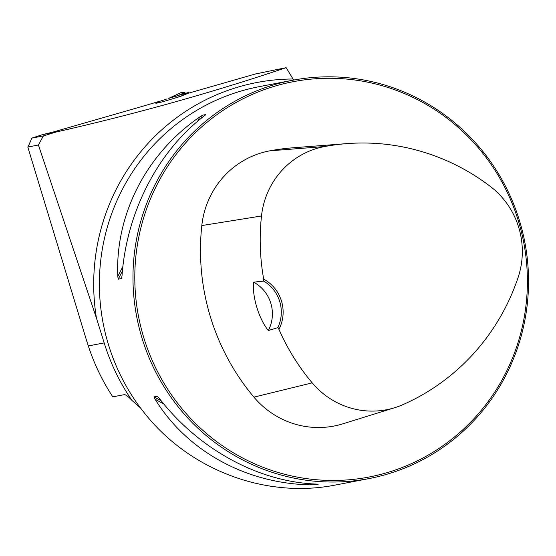 <?xml version="1.0" encoding="UTF-8"?>
<svg xmlns="http://www.w3.org/2000/svg" width="556" height="556" viewBox="0 0 556 556"><rect width="100%" height="100%" fill="white"/><g stroke="black" fill="none" stroke-linecap="round" stroke-linejoin="round"><path stroke-width="0.83" d="M86.805 341.259L27.8 147.041L38.413 145.005L96.424 318.06L104.187 342.899C110.54 363.568 119.811 382.764 132.001 400.48C128.332 396.518 125.753 394.572 124.259 394.656L112.799 396.852C102.38 380.95 94.221 363.985 88.328 345.943L86.805 341.259M293.658 80.057L286.145 67.658C212.552 92.477 135.9 113.924 56.205 132.001L42.534 134.621A51.715 1.258 163.1 0 1 33.012 137.721L31.852 138.117L28.905 144.97A294.055 286.514 79.1 0 0 27.8 147.041M286.145 67.658L255.273 74.011L188.415 93.199L180.248 96.515L162.595 101.79L155.875 103.353L160.065 101.136A2506.552 2442.306 -100.9 0 1 134.531 108.629L53.494 131.946L42.534 134.621M389.693 473.406A202.794 197.595 79.1 0 0 522.466 231.491A202.794 197.595 79.1 0 0 292.56 80.266A202.794 197.595 79.1 0 0 136.7 316.649A202.794 197.595 79.1 0 0 368.962 478.591A202.794 197.595 79.1 0 0 389.693 473.406M132.001 400.48L140.446 407.909L142.531 410.557C187.372 469.34 264.712 499.135 335.685 484.978L368.962 478.591M157.55 396.379L159.329 398.423C198.575 449.165 258.269 481.809 315.94 484.061L318.185 484.22L311.694 484.881C246.801 484.005 187.108 451.361 155.082 399.243L153.991 396.852L157.376 396.254M205.783 114.696L204.121 116.037C157.869 151.357 126.58 212.204 122.028 275.658L121.507 278.549L118.233 279.175L117.782 276.471C115.113 214.401 146.402 153.56 199.882 116.857L202.592 115.161L205.894 114.564M31.852 138.117L43.458 135.893A294.055 286.514 79.1 0 0 38.413 145.005M56.205 132.001L43.458 135.893M277.812 327.672L278.945 329.36A37.009 36.064 79.1 0 0 263.683 279.126L263.662 281.093L253.633 282.17C252.028 296.32 258.797 318.81 268.326 330.535L277.812 327.672A35.487 34.576 -100.9 0 0 263.662 281.093M263.683 279.126A217.34 211.773 -100.9 0 1 261.494 215.985A80.453 78.396 -100.9 0 1 324.641 146.541A217.34 211.773 -100.9 0 1 346.68 143.622A217.34 211.773 -100.9 0 1 490.357 186.475A80.453 78.396 -100.9 0 1 518.053 277.652A217.34 211.773 -100.9 0 1 403.044 404.594A80.453 78.396 -100.9 0 1 394.864 407.659A80.453 78.396 -100.9 0 1 312.201 382.869A217.34 211.773 -100.9 0 1 278.945 329.36M346.68 143.622L292.407 147.84A223.456 217.73 79.1 0 0 269.75 150.843A86.569 84.352 79.1 0 0 201.807 225.569A223.456 217.73 79.1 0 0 253.939 397.144A86.569 84.352 79.1 0 0 342.885 423.818L394.864 407.659M389.589 471.891A201.272 196.115 79.1 0 0 464.128 132.808A201.272 196.115 79.1 0 0 139.57 233.395A201.272 196.115 79.1 0 0 389.589 471.891M253.633 282.17A35.487 34.576 -100.9 0 1 268.326 330.535M188.595 92.491L185.433 93.332L184.849 92.567L181.075 92.574L168.753 98.349L185.433 93.332C186.823 92.991 190.645 91.872 186.684 93.241L180.137 96.549M156.987 103.152L159.975 101.248L166.737 99.017M184.849 92.567L176.655 96.139M168.697 98.363L181.034 92.581L184.849 92.567L185.113 93.436M181.319 94.652L181.173 94.166M104.187 342.899L88.328 345.943M140.446 407.909A202.794 197.595 -100.9 0 1 258.978 86.708L292.56 80.266M96.424 318.06A207.305 201.988 -100.9 0 1 292.845 79.001M261.494 215.985L201.807 225.569M312.201 382.869L253.939 397.144M324.641 146.541L269.75 150.843M314.904 484.846L313.223 483.922M161.198 400.793L153.991 396.852M311.694 484.881L309.477 483.664M163.818 404.017L155.082 399.243M117.782 276.471L122.89 266.553M197.588 121.312L199.882 116.857M118.233 279.175L122.424 271.036M200.785 118.671L202.592 115.161M173.743 98.475L180.22 96.341M166.751 99.01L159.968 101.255M188.741 93.102L188.567 92.532"/></g></svg>
